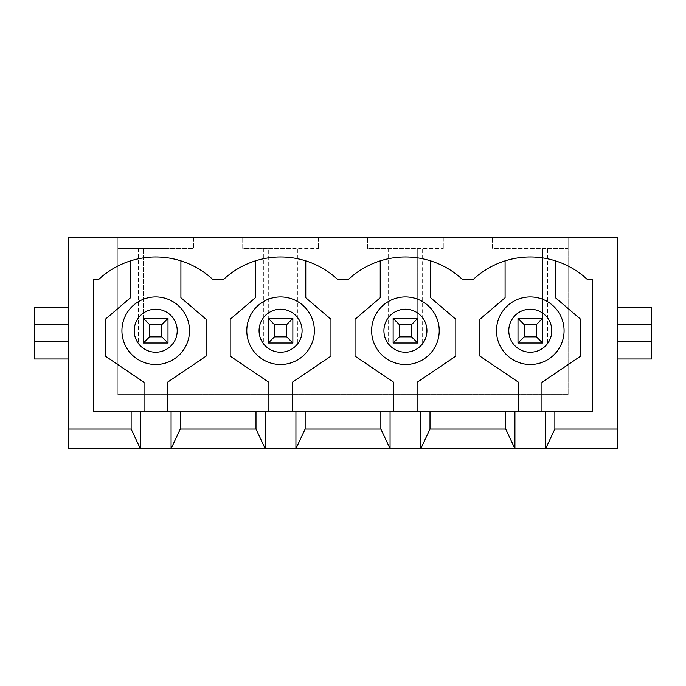 <?xml version="1.0" encoding="UTF-8"?>
<svg xmlns="http://www.w3.org/2000/svg" width="686" height="686" viewBox="0 0 686 686"><rect width="100%" height="100%" fill="white"/><g stroke="black" fill="none" stroke-linecap="round" stroke-linejoin="round"><path stroke-width="0.51" stroke-dasharray="3.43 2.57" d="M34.3 341.774L68.711 341.774L68.711 307.345L68.711 324.564L34.3 324.564M138.512 248.375L138.512 343L168.001 343L168.001 318.424L143.425 318.424L143.425 343L143.425 248.375L117.863 248.375L117.863 237.313L68.711 237.313L68.711 448.687L617.289 448.687L617.289 429.024L68.711 429.024L617.289 429.024L617.289 237.313L568.137 237.313L568.137 394.613L117.863 394.613L117.863 237.313L568.137 237.313L568.137 248.375L542.575 248.375L542.575 343L547.488 343L547.488 248.375M541.957 411.814L592.713 411.814L592.713 279.099L586.924 279.099A83.563 83.563 0 0 0 505.093 260.869L505.093 297.733L479.9 319.264L479.9 356.128L518.607 382.325L518.607 411.814L541.957 411.814L541.957 382.325L580.673 356.128L580.673 319.264L555.48 297.733L555.48 260.869M505.093 260.869A83.563 83.563 0 0 0 473.649 279.099L462.064 279.099A83.563 83.563 0 0 0 348.788 279.099L337.212 279.099A83.563 83.563 0 0 0 223.936 279.099L212.351 279.099A83.563 83.563 0 0 0 99.076 279.099L93.287 279.099L93.287 411.814L518.607 411.814M130.52 260.869L130.52 297.733L105.327 319.264L105.327 356.128L144.043 382.325L144.043 411.814M167.393 411.814L167.393 382.325L206.1 356.128L206.1 319.264L180.907 297.733L180.907 260.869M255.381 260.869L255.381 297.733L230.187 319.264L230.187 356.128L268.895 382.325L268.895 411.814M292.245 411.814L292.245 382.325L330.961 356.128L330.961 319.264L305.767 297.733L305.767 260.869M380.233 260.869L380.233 297.733L355.039 319.264L355.039 356.128L393.755 382.325L393.755 411.814M417.105 411.814L417.105 382.325L455.813 356.128L455.813 319.264L430.619 297.733L430.619 260.869M513.077 248.375L513.077 343L542.575 343L542.575 318.424L517.999 318.424L517.999 343L517.999 248.375L492.437 248.375L492.437 237.313L492.437 248.375L568.137 248.375L568.137 394.613L117.863 394.613L117.863 248.375L193.563 248.375L168.001 248.375L168.001 343L172.923 343L138.512 343M542.575 343L517.999 343L517.999 248.375L542.575 248.375L542.575 318.424L517.999 318.424L542.575 318.424L542.575 343L536.426 336.852L524.138 336.852L524.138 324.564L536.426 324.564L536.426 336.852M513.077 343L547.488 343M651.7 324.564L617.289 324.564L617.289 358.992L617.289 341.774L651.7 341.774M564.081 330.712A33.794 33.794 0 0 0 530.287 296.918A33.794 33.794 0 0 0 496.493 330.712A33.794 33.794 0 0 0 530.287 364.506A33.794 33.794 0 0 0 564.081 330.712M172.923 343L172.923 248.375M193.563 237.313L193.563 248.375L193.563 237.313M242.724 248.375L242.724 237.313L242.724 248.375L318.424 248.375L292.862 248.375L292.862 343L292.862 318.424L268.286 318.424L268.286 343L297.775 343L263.364 343L268.286 343L268.286 248.375L242.724 248.375M263.364 248.375L263.364 343M297.775 343L297.775 248.375M318.424 237.313L318.424 248.375L318.424 237.313M367.576 248.375L367.576 237.313L367.576 248.375L443.276 248.375L417.714 248.375L417.714 343L417.714 318.424L393.138 318.424L393.138 343L422.636 343L388.225 343L393.138 343L393.138 248.375L367.576 248.375M388.225 248.375L388.225 343M422.636 343L422.636 248.375M443.276 237.313L443.276 248.375L443.276 237.313M439.22 330.712A33.794 33.794 0 0 0 405.426 296.918A33.794 33.794 0 0 0 371.632 330.712A33.794 33.794 0 0 0 405.426 364.506A33.794 33.794 0 0 0 439.22 330.712M417.714 343L393.138 343L393.138 248.375L417.714 248.375L417.714 318.424L393.138 318.424L417.714 318.424L417.714 343L411.574 336.852L399.286 336.852L399.286 324.564L411.574 324.564L411.574 336.852M314.368 330.712A33.794 33.794 0 0 0 280.574 296.918A33.794 33.794 0 0 0 246.78 330.712A33.794 33.794 0 0 0 280.574 364.506A33.794 33.794 0 0 0 314.368 330.712M292.862 343L268.286 343L268.286 248.375L292.862 248.375L292.862 318.424L268.286 318.424L292.862 318.424L292.862 343L286.714 336.852L274.426 336.852L274.426 324.564L286.714 324.564L286.714 336.852M189.508 330.712A33.794 33.794 0 0 0 155.713 296.918A33.794 33.794 0 0 0 121.919 330.712A33.794 33.794 0 0 0 155.713 364.506A33.794 33.794 0 0 0 189.508 330.712M168.001 343L143.425 343L143.425 248.375L168.001 248.375L168.001 318.424L143.425 318.424L168.001 318.424L168.001 343L161.862 336.852L149.574 336.852L149.574 324.564L161.862 324.564L161.862 336.852M617.289 358.992L651.7 358.992L651.7 307.345L617.289 307.345M68.711 307.345L34.3 307.345L34.3 358.992L68.711 358.992M517.999 343L524.138 336.852M536.426 324.564L542.575 318.424M517.999 318.424L524.138 324.564M143.425 343L149.574 336.852M161.862 324.564L168.001 318.424M143.425 318.424L149.574 324.564M393.138 343L399.286 336.852M411.574 324.564L417.714 318.424M393.138 318.424L399.286 324.564M268.286 343L274.426 336.852M286.714 324.564L292.862 318.424M268.286 318.424L274.426 324.564"/><path stroke-width="1.03" d="M68.711 429.024L68.711 237.313L617.289 237.313L617.289 429.024L554.863 429.024L545.644 448.687L68.711 448.687L68.711 429.024L131.137 429.024L140.356 448.687L140.356 411.814L131.137 411.814L131.137 429.024M131.137 411.814L93.287 411.814L93.287 279.099L99.076 279.099A83.563 83.563 0 0 1 212.351 279.099L223.936 279.099A83.563 83.563 0 0 1 337.212 279.099L348.788 279.099A83.563 83.563 0 0 1 462.064 279.099L473.649 279.099A83.563 83.563 0 0 1 586.924 279.099L592.713 279.099L592.713 411.814L140.356 411.814M265.208 411.814L265.208 448.687L255.998 429.024L180.289 429.024L171.08 448.687L171.08 411.814M180.289 411.814L180.289 429.024M255.998 411.814L255.998 429.024M390.068 411.814L390.068 448.687L380.85 429.024L305.15 429.024L295.932 448.687L295.932 411.814M305.15 411.814L305.15 429.024M380.85 411.814L380.85 429.024M514.92 411.814L514.92 448.687L505.711 429.024L430.002 429.024L420.792 448.687L420.792 411.814M430.002 411.814L430.002 429.024M505.711 411.814L505.711 429.024M617.289 429.024L617.289 448.687L545.644 448.687L545.644 411.814M554.863 411.814L554.863 429.024M505.093 260.869L505.093 297.733L479.9 319.264L479.9 356.128L518.607 382.325L518.607 411.814M541.957 411.814L541.957 382.325L580.673 356.128L580.673 319.264L555.48 297.733L555.48 260.869M496.493 330.712A33.794 33.794 0 0 1 547.179 301.446A33.794 33.794 0 0 1 547.179 359.979A33.794 33.794 0 0 1 496.493 330.712A33.794 33.794 0 0 1 547.179 301.446A33.794 33.794 0 0 1 547.179 359.979A33.794 33.794 0 0 1 496.493 330.712M380.233 260.869L380.233 297.733L355.039 319.264L355.039 356.128L393.755 382.325L393.755 411.814M417.105 411.814L417.105 382.325L455.813 356.128L455.813 319.264L430.619 297.733L430.619 260.869M371.632 330.712A33.794 33.794 0 0 1 422.327 301.446A33.794 33.794 0 0 1 422.327 359.979A33.794 33.794 0 0 1 371.632 330.712A33.794 33.794 0 0 1 422.327 301.446A33.794 33.794 0 0 1 422.327 359.979A33.794 33.794 0 0 1 371.632 330.712M255.381 260.869L255.381 297.733L230.187 319.264L230.187 356.128L268.895 382.325L268.895 411.814M292.245 411.814L292.245 382.325L330.961 356.128L330.961 319.264L305.767 297.733L305.767 260.869M246.78 330.712A33.794 33.794 0 0 1 297.467 301.446A33.794 33.794 0 0 1 297.467 359.979A33.794 33.794 0 0 1 246.78 330.712A33.794 33.794 0 0 1 297.467 301.446A33.794 33.794 0 0 1 297.467 359.979A33.794 33.794 0 0 1 246.78 330.712M130.52 260.869L130.52 297.733L105.327 319.264L105.327 356.128L144.043 382.325L144.043 411.814M167.393 411.814L167.393 382.325L206.1 356.128L206.1 319.264L180.907 297.733L180.907 260.869M121.919 330.712A33.794 33.794 0 0 1 172.615 301.446A33.794 33.794 0 0 1 172.615 359.979A33.794 33.794 0 0 1 121.919 330.712A33.794 33.794 0 0 1 172.615 301.446A33.794 33.794 0 0 1 172.615 359.979A33.794 33.794 0 0 1 121.919 330.712M617.289 358.992L651.7 358.992L651.7 341.774L617.289 341.774M651.7 341.774L651.7 324.564L617.289 324.564M651.7 324.564L651.7 307.345L617.289 307.345M68.711 341.774L34.3 341.774L34.3 358.992L68.711 358.992M68.711 324.564L34.3 324.564L34.3 307.345L68.711 307.345M34.3 341.774L34.3 324.564M517.999 343L517.999 318.424L542.575 318.424L542.575 343L517.999 343L524.138 336.852L536.426 336.852L536.426 324.564L524.138 324.564L524.138 336.852M536.426 336.852L542.575 343M542.575 318.424L536.426 324.564M517.999 318.424L524.138 324.564M143.425 343L143.425 318.424L168.001 318.424L168.001 343L143.425 343L149.574 336.852L161.862 336.852L161.862 324.564L149.574 324.564L149.574 336.852M161.862 336.852L168.001 343M168.001 318.424L161.862 324.564M143.425 318.424L149.574 324.564M393.138 343L393.138 318.424L417.714 318.424L417.714 343L393.138 343L399.286 336.852L411.574 336.852L411.574 324.564L399.286 324.564L399.286 336.852M411.574 336.852L417.714 343M417.714 318.424L411.574 324.564M393.138 318.424L399.286 324.564M268.286 343L268.286 318.424L292.862 318.424L292.862 343L268.286 343L274.426 336.852L286.714 336.852L286.714 324.564L274.426 324.564L274.426 336.852M286.714 336.852L292.862 343M292.862 318.424L286.714 324.564M268.286 318.424L274.426 324.564M508.78 330.712A21.506 21.506 0 0 1 541.04 312.087A21.506 21.506 0 0 1 541.04 349.337A21.506 21.506 0 0 1 508.78 330.712M383.92 330.712A21.506 21.506 0 0 1 416.179 312.087A21.506 21.506 0 0 1 416.179 349.337A21.506 21.506 0 0 1 383.92 330.712M259.068 330.712A21.506 21.506 0 0 1 291.327 312.087A21.506 21.506 0 0 1 291.327 349.337A21.506 21.506 0 0 1 259.068 330.712M134.207 330.712A21.506 21.506 0 0 1 166.466 312.087A21.506 21.506 0 0 1 166.466 349.337A21.506 21.506 0 0 1 134.207 330.712"/></g></svg>
